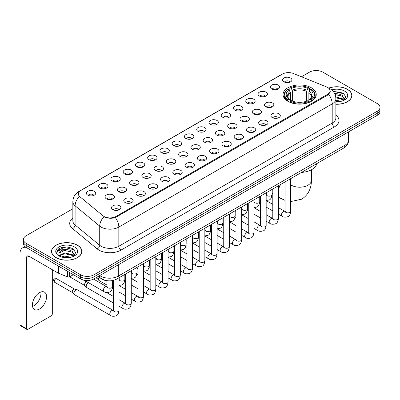 <?xml version="1.0" encoding="UTF-8"?>
<svg xmlns="http://www.w3.org/2000/svg" width="400" height="400" viewBox="0 0 400 400"><rect width="100%" height="100%" fill="white"/><g stroke="black" fill="none" stroke-linecap="round" stroke-linejoin="round"><path stroke-width="0.6" d="M311.375 87.775A16.59 9.58 0 0 0 293.295 85.695A16.59 9.58 0 0 0 283.055 94.545A16.59 9.58 0 0 0 287.915 101.32A16.59 9.58 0 0 0 305.995 103.395A16.59 9.58 0 0 0 316.235 94.545A16.59 9.58 0 0 0 311.375 87.775M271.67 88.925A4.695 2.71 180 0 1 270.735 88.155A4.695 2.71 180 0 1 272.29 84.785A4.695 2.71 180 0 1 278.31 85.09A4.695 2.71 180 0 1 279.24 88.155A4.695 2.71 180 0 1 271.67 88.925M277.735 89.205A2.815 1.625 0 0 0 276.98 88.41A2.815 1.625 0 0 0 274.205 88A2.815 1.625 0 0 0 272.24 89.205M259.405 96.005A4.695 2.71 180 0 1 258.475 95.235A4.695 2.71 180 0 1 260.03 91.865A4.695 2.71 180 0 1 266.045 92.17A4.695 2.71 180 0 1 266.98 95.235A4.695 2.71 180 0 1 259.405 96.005M265.475 96.285A2.815 1.625 0 0 0 264.72 95.49A2.815 1.625 0 0 0 261.945 95.08A2.815 1.625 0 0 0 259.98 96.285M247.145 103.085A4.695 2.71 180 0 1 246.21 102.315A4.695 2.71 180 0 1 247.765 98.945A4.695 2.71 180 0 1 253.785 99.25A4.695 2.71 180 0 1 254.715 102.315A4.695 2.71 180 0 1 247.145 103.085M253.21 103.365A2.815 1.625 0 0 0 252.455 102.57A2.815 1.625 0 0 0 249.68 102.16A2.815 1.625 0 0 0 247.715 103.365M234.88 110.165A4.695 2.71 180 0 1 233.95 109.395A4.695 2.71 180 0 1 235.505 106.025A4.695 2.71 180 0 1 241.52 106.33A4.695 2.71 180 0 1 242.455 109.395A4.695 2.71 180 0 1 234.88 110.165M240.95 110.445A2.815 1.625 0 0 0 240.195 109.65A2.815 1.625 0 0 0 237.42 109.24A2.815 1.625 0 0 0 235.455 110.445M222.62 117.24A4.695 2.71 180 0 1 221.685 116.475A4.695 2.71 180 0 1 223.24 113.105A4.695 2.71 180 0 1 229.26 113.41A4.695 2.71 180 0 1 230.19 116.475A4.695 2.71 180 0 1 222.62 117.24M228.685 117.525A2.815 1.625 0 0 0 227.93 116.73A2.815 1.625 0 0 0 225.155 116.32A2.815 1.625 0 0 0 223.19 117.525M210.355 124.32A4.695 2.71 180 0 1 209.425 123.555A4.695 2.71 180 0 1 210.98 120.185A4.695 2.71 180 0 1 216.995 120.49A4.695 2.71 180 0 1 217.93 123.555A4.695 2.71 180 0 1 210.355 124.32M216.425 124.605A2.815 1.625 0 0 0 215.67 123.81A2.815 1.625 0 0 0 212.895 123.4A2.815 1.625 0 0 0 210.93 124.605M198.095 131.4A4.695 2.71 180 0 1 197.16 130.635A4.695 2.71 180 0 1 198.715 127.265A4.695 2.71 180 0 1 204.735 127.57A4.695 2.71 180 0 1 205.665 130.635A4.695 2.71 180 0 1 198.095 131.4M204.16 131.685A2.815 1.625 0 0 0 203.405 130.89A2.815 1.625 0 0 0 200.63 130.48A2.815 1.625 0 0 0 198.665 131.685M185.83 138.48A4.695 2.71 180 0 1 184.9 137.715A4.695 2.71 180 0 1 186.455 134.345A4.695 2.71 180 0 1 192.47 134.645A4.695 2.71 180 0 1 193.405 137.715A4.695 2.71 180 0 1 185.83 138.48M191.9 138.76A2.815 1.625 0 0 0 191.145 137.97A2.815 1.625 0 0 0 188.37 137.56A2.815 1.625 0 0 0 186.405 138.76M173.57 145.56A4.695 2.71 180 0 1 172.635 144.795A4.695 2.71 180 0 1 174.19 141.425A4.695 2.71 180 0 1 180.21 141.725A4.695 2.71 180 0 1 181.14 144.795A4.695 2.71 180 0 1 173.57 145.56M179.635 145.84A2.815 1.625 0 0 0 178.88 145.05A2.815 1.625 0 0 0 176.105 144.635A2.815 1.625 0 0 0 174.14 145.84M161.305 152.64A4.695 2.71 180 0 1 160.375 151.875A4.695 2.71 180 0 1 161.93 148.505A4.695 2.71 180 0 1 167.945 148.805A4.695 2.71 180 0 1 168.88 151.875A4.695 2.71 180 0 1 161.305 152.64M167.375 152.92A2.815 1.625 0 0 0 166.62 152.13A2.815 1.625 0 0 0 163.845 151.715A2.815 1.625 0 0 0 161.88 152.92M149.045 159.72A4.695 2.71 180 0 1 148.11 158.955A4.695 2.71 180 0 1 149.665 155.585A4.695 2.71 180 0 1 155.685 155.885A4.695 2.71 180 0 1 156.615 158.955A4.695 2.71 180 0 1 149.045 159.72M155.11 160A2.815 1.625 0 0 0 154.355 159.21A2.815 1.625 0 0 0 151.58 158.795A2.815 1.625 0 0 0 149.615 160M136.78 166.8A4.695 2.71 180 0 1 135.85 166.035A4.695 2.71 180 0 1 137.405 162.665A4.695 2.71 180 0 1 143.42 162.965A4.695 2.71 180 0 1 144.355 166.035A4.695 2.71 180 0 1 136.78 166.8M142.85 167.08A2.815 1.625 0 0 0 142.095 166.29A2.815 1.625 0 0 0 139.32 165.875A2.815 1.625 0 0 0 137.355 167.08M124.52 173.88A4.695 2.71 180 0 1 123.585 173.115A4.695 2.71 180 0 1 125.14 169.745A4.695 2.71 180 0 1 131.16 170.045A4.695 2.71 180 0 1 132.09 173.115A4.695 2.71 180 0 1 124.52 173.88M130.585 174.16A2.815 1.625 0 0 0 129.83 173.37A2.815 1.625 0 0 0 127.055 172.955A2.815 1.625 0 0 0 125.09 174.16M112.255 180.96A4.695 2.71 180 0 1 111.325 180.19A4.695 2.71 180 0 1 112.88 176.825A4.695 2.71 180 0 1 118.895 177.125A4.695 2.71 180 0 1 119.83 180.19A4.695 2.71 180 0 1 112.255 180.96M118.325 181.24A2.815 1.625 0 0 0 117.57 180.45A2.815 1.625 0 0 0 114.795 180.035A2.815 1.625 0 0 0 112.83 181.24M99.995 188.04A4.695 2.71 180 0 1 99.06 187.27A4.695 2.71 180 0 1 100.615 183.905A4.695 2.71 180 0 1 106.635 184.205A4.695 2.71 180 0 1 107.565 187.27A4.695 2.71 180 0 1 99.995 188.04M106.06 188.32A2.815 1.625 0 0 0 105.305 187.53A2.815 1.625 0 0 0 102.53 187.115A2.815 1.625 0 0 0 100.565 188.32M87.73 195.12A4.695 2.71 180 0 1 86.8 194.35A4.695 2.71 180 0 1 88.355 190.98A4.695 2.71 180 0 1 94.37 191.285A4.695 2.71 180 0 1 95.305 194.35A4.695 2.71 180 0 1 87.73 195.12M93.8 195.4A2.815 1.625 0 0 0 93.045 194.605A2.815 1.625 0 0 0 90.27 194.195A2.815 1.625 0 0 0 88.305 195.4M283.93 81.845A4.695 2.71 180 0 1 283 81.075A4.695 2.71 180 0 1 284.555 77.71A4.695 2.71 180 0 1 290.57 78.01A4.695 2.71 180 0 1 291.505 81.075A4.695 2.71 180 0 1 283.93 81.845M290 82.125A2.815 1.625 0 0 0 289.245 81.335A2.815 1.625 0 0 0 286.47 80.92A2.815 1.625 0 0 0 284.505 82.125M265.845 106.8A4.695 2.71 180 0 1 264.915 106.035A4.695 2.71 180 0 1 266.47 102.665A4.695 2.71 180 0 1 272.485 102.97A4.695 2.71 180 0 1 273.42 106.035A4.695 2.71 180 0 1 265.845 106.8M271.915 107.085A2.815 1.625 0 0 0 271.16 106.29A2.815 1.625 0 0 0 268.385 105.88A2.815 1.625 0 0 0 266.42 107.085M253.585 113.88A4.695 2.71 180 0 1 252.655 113.115A4.695 2.71 180 0 1 254.21 109.745A4.695 2.71 180 0 1 260.225 110.05A4.695 2.71 180 0 1 261.155 113.115A4.695 2.71 180 0 1 253.585 113.88M259.655 114.16A2.815 1.625 0 0 0 258.895 113.37A2.815 1.625 0 0 0 256.12 112.96A2.815 1.625 0 0 0 254.155 114.16M241.32 120.96A4.695 2.71 180 0 1 240.39 120.195A4.695 2.71 180 0 1 241.945 116.825A4.695 2.71 180 0 1 247.96 117.125A4.695 2.71 180 0 1 248.895 120.195A4.695 2.71 180 0 1 241.32 120.96M247.39 121.24A2.815 1.625 0 0 0 246.635 120.45A2.815 1.625 0 0 0 243.86 120.04A2.815 1.625 0 0 0 241.895 121.24M229.06 128.04A4.695 2.71 180 0 1 228.13 127.275A4.695 2.71 180 0 1 229.685 123.905A4.695 2.71 180 0 1 235.7 124.205A4.695 2.71 180 0 1 236.63 127.275A4.695 2.71 180 0 1 229.06 128.04M235.13 128.32A2.815 1.625 0 0 0 234.37 127.53A2.815 1.625 0 0 0 231.595 127.115A2.815 1.625 0 0 0 229.63 128.32M216.795 135.12A4.695 2.71 180 0 1 215.865 134.355A4.695 2.71 180 0 1 217.42 130.985A4.695 2.71 180 0 1 223.435 131.285A4.695 2.71 180 0 1 224.37 134.355A4.695 2.71 180 0 1 216.795 135.12M222.865 135.4A2.815 1.625 0 0 0 222.11 134.61A2.815 1.625 0 0 0 219.335 134.195A2.815 1.625 0 0 0 217.37 135.4M204.535 142.2A4.695 2.71 180 0 1 203.605 141.435A4.695 2.71 180 0 1 205.16 138.065A4.695 2.71 180 0 1 211.175 138.365A4.695 2.71 180 0 1 212.105 141.435A4.695 2.71 180 0 1 204.535 142.2M210.605 142.48A2.815 1.625 0 0 0 209.845 141.69A2.815 1.625 0 0 0 207.07 141.275A2.815 1.625 0 0 0 205.105 142.48M192.27 149.28A4.695 2.71 180 0 1 191.34 148.515A4.695 2.71 180 0 1 192.895 145.145A4.695 2.71 180 0 1 198.91 145.445A4.695 2.71 180 0 1 199.845 148.515A4.695 2.71 180 0 1 192.27 149.28M198.34 149.56A2.815 1.625 0 0 0 197.585 148.77A2.815 1.625 0 0 0 194.81 148.355A2.815 1.625 0 0 0 192.845 149.56M180.01 156.36A4.695 2.71 180 0 1 179.08 155.595A4.695 2.71 180 0 1 180.635 152.225A4.695 2.71 180 0 1 186.65 152.525A4.695 2.71 180 0 1 187.58 155.595A4.695 2.71 180 0 1 180.01 156.36M186.08 156.64A2.815 1.625 0 0 0 185.32 155.85A2.815 1.625 0 0 0 182.545 155.435A2.815 1.625 0 0 0 180.58 156.64M167.745 163.44A4.695 2.71 180 0 1 166.815 162.67A4.695 2.71 180 0 1 168.37 159.305A4.695 2.71 180 0 1 174.39 159.605A4.695 2.71 180 0 1 175.32 162.67A4.695 2.71 180 0 1 167.745 163.44M173.815 163.72A2.815 1.625 0 0 0 173.06 162.93A2.815 1.625 0 0 0 170.285 162.515A2.815 1.625 0 0 0 168.32 163.72M155.485 170.52A4.695 2.71 180 0 1 154.555 169.75A4.695 2.71 180 0 1 156.11 166.385A4.695 2.71 180 0 1 162.125 166.685A4.695 2.71 180 0 1 163.055 169.75A4.695 2.71 180 0 1 155.485 170.52M161.555 170.8A2.815 1.625 0 0 0 160.795 170.005A2.815 1.625 0 0 0 158.02 169.595A2.815 1.625 0 0 0 156.055 170.8M143.22 177.6A4.695 2.71 180 0 1 142.29 176.83A4.695 2.71 180 0 1 143.845 173.46A4.695 2.71 180 0 1 149.865 173.765A4.695 2.71 180 0 1 150.795 176.83A4.695 2.71 180 0 1 143.22 177.6M149.29 177.88A2.815 1.625 0 0 0 148.535 177.085A2.815 1.625 0 0 0 145.76 176.675A2.815 1.625 0 0 0 143.795 177.88M130.96 184.68A4.695 2.71 180 0 1 130.03 183.91A4.695 2.71 180 0 1 131.585 180.54A4.695 2.71 180 0 1 137.6 180.845A4.695 2.71 180 0 1 138.53 183.91A4.695 2.71 180 0 1 130.96 184.68M137.03 184.96A2.815 1.625 0 0 0 136.27 184.165A2.815 1.625 0 0 0 133.495 183.755A2.815 1.625 0 0 0 131.53 184.96M118.695 191.76A4.695 2.71 180 0 1 117.765 190.99A4.695 2.71 180 0 1 119.32 187.62A4.695 2.71 180 0 1 125.34 187.925A4.695 2.71 180 0 1 126.27 190.99A4.695 2.71 180 0 1 118.695 191.76M124.765 192.04A2.815 1.625 0 0 0 124.01 191.245A2.815 1.625 0 0 0 121.235 190.835A2.815 1.625 0 0 0 119.27 192.04M106.435 198.835A4.695 2.71 180 0 1 105.505 198.07A4.695 2.71 180 0 1 107.06 194.7A4.695 2.71 180 0 1 113.075 195.005A4.695 2.71 180 0 1 114.005 198.07A4.695 2.71 180 0 1 106.435 198.835M112.505 199.12A2.815 1.625 0 0 0 111.745 198.325A2.815 1.625 0 0 0 108.97 197.915A2.815 1.625 0 0 0 107.005 199.12M272.29 117.6A4.695 2.71 180 0 1 271.355 116.835A4.695 2.71 180 0 1 272.91 113.465A4.695 2.71 180 0 1 278.93 113.765A4.695 2.71 180 0 1 279.86 116.835A4.695 2.71 180 0 1 272.29 117.6M278.355 117.88A2.815 1.625 0 0 0 277.6 117.09A2.815 1.625 0 0 0 274.825 116.675A2.815 1.625 0 0 0 272.86 117.88M260.025 124.68A4.695 2.71 180 0 1 259.095 123.915A4.695 2.71 180 0 1 260.65 120.545A4.695 2.71 180 0 1 266.665 120.845A4.695 2.71 180 0 1 267.6 123.915A4.695 2.71 180 0 1 260.025 124.68M266.095 124.96A2.815 1.625 0 0 0 265.34 124.17A2.815 1.625 0 0 0 262.56 123.755A2.815 1.625 0 0 0 260.6 124.96M247.765 131.76A4.695 2.71 180 0 1 246.83 130.995A4.695 2.71 180 0 1 248.385 127.625A4.695 2.71 180 0 1 254.405 127.925A4.695 2.71 180 0 1 255.335 130.995A4.695 2.71 180 0 1 247.765 131.76M253.83 132.04A2.815 1.625 0 0 0 253.075 131.25A2.815 1.625 0 0 0 250.3 130.835A2.815 1.625 0 0 0 248.335 132.04M235.5 138.84A4.695 2.71 180 0 1 234.57 138.07A4.695 2.71 180 0 1 236.125 134.705A4.695 2.71 180 0 1 242.14 135.005A4.695 2.71 180 0 1 243.075 138.07A4.695 2.71 180 0 1 235.5 138.84M241.57 139.12A2.815 1.625 0 0 0 240.815 138.33A2.815 1.625 0 0 0 238.035 137.915A2.815 1.625 0 0 0 236.075 139.12M223.24 145.92A4.695 2.71 180 0 1 222.305 145.15A4.695 2.71 180 0 1 223.86 141.785A4.695 2.71 180 0 1 229.88 142.085A4.695 2.71 180 0 1 230.81 145.15A4.695 2.71 180 0 1 223.24 145.92M229.305 146.2A2.815 1.625 0 0 0 228.55 145.41A2.815 1.625 0 0 0 225.775 144.995A2.815 1.625 0 0 0 223.81 146.2M210.975 153A4.695 2.71 180 0 1 210.045 152.23A4.695 2.71 180 0 1 211.6 148.86A4.695 2.71 180 0 1 217.615 149.165A4.695 2.71 180 0 1 218.55 152.23A4.695 2.71 180 0 1 210.975 153M217.045 153.28A2.815 1.625 0 0 0 216.29 152.485A2.815 1.625 0 0 0 213.515 152.075A2.815 1.625 0 0 0 211.55 153.28M198.715 160.08A4.695 2.71 180 0 1 197.78 159.31A4.695 2.71 180 0 1 199.335 155.94A4.695 2.71 180 0 1 205.355 156.245A4.695 2.71 180 0 1 206.285 159.31A4.695 2.71 180 0 1 198.715 160.08M204.78 160.36A2.815 1.625 0 0 0 204.025 159.565A2.815 1.625 0 0 0 201.25 159.155A2.815 1.625 0 0 0 199.285 160.36M186.45 167.16A4.695 2.71 180 0 1 185.52 166.39A4.695 2.71 180 0 1 187.075 163.02A4.695 2.71 180 0 1 193.09 163.325A4.695 2.71 180 0 1 194.025 166.39A4.695 2.71 180 0 1 186.45 167.16M192.52 167.44A2.815 1.625 0 0 0 191.765 166.645A2.815 1.625 0 0 0 188.99 166.235A2.815 1.625 0 0 0 187.025 167.44M174.19 174.235A4.695 2.71 180 0 1 173.255 173.47A4.695 2.71 180 0 1 174.81 170.1A4.695 2.71 180 0 1 180.83 170.405A4.695 2.71 180 0 1 181.76 173.47A4.695 2.71 180 0 1 174.19 174.235M180.255 174.52A2.815 1.625 0 0 0 179.5 173.725A2.815 1.625 0 0 0 176.725 173.315A2.815 1.625 0 0 0 174.76 174.52M161.925 181.315A4.695 2.71 180 0 1 160.995 180.55A4.695 2.71 180 0 1 162.55 177.18A4.695 2.71 180 0 1 168.565 177.485A4.695 2.71 180 0 1 169.5 180.55A4.695 2.71 180 0 1 161.925 181.315M167.995 181.6A2.815 1.625 0 0 0 167.24 180.805A2.815 1.625 0 0 0 164.465 180.395A2.815 1.625 0 0 0 162.5 181.6M149.665 188.395A4.695 2.71 180 0 1 148.73 187.63A4.695 2.71 180 0 1 150.285 184.26A4.695 2.71 180 0 1 156.305 184.565A4.695 2.71 180 0 1 157.235 187.63A4.695 2.71 180 0 1 149.665 188.395M155.73 188.68A2.815 1.625 0 0 0 154.975 187.885A2.815 1.625 0 0 0 152.2 187.475A2.815 1.625 0 0 0 150.235 188.68M137.4 195.475A4.695 2.71 180 0 1 136.47 194.71A4.695 2.71 180 0 1 138.025 191.34A4.695 2.71 180 0 1 144.04 191.645A4.695 2.71 180 0 1 144.975 194.71A4.695 2.71 180 0 1 137.4 195.475M143.47 195.76A2.815 1.625 0 0 0 142.715 194.965A2.815 1.625 0 0 0 139.94 194.555A2.815 1.625 0 0 0 137.975 195.76M125.14 202.555A4.695 2.71 180 0 1 124.205 201.79A4.695 2.71 180 0 1 125.76 198.42A4.695 2.71 180 0 1 131.78 198.72A4.695 2.71 180 0 1 132.71 201.79A4.695 2.71 180 0 1 125.14 202.555M131.205 202.835A2.815 1.625 0 0 0 130.45 202.045A2.815 1.625 0 0 0 127.675 201.635A2.815 1.625 0 0 0 125.71 202.835M112.875 209.635A4.695 2.71 180 0 1 111.945 208.87A4.695 2.71 180 0 1 113.5 205.5A4.695 2.71 180 0 1 119.515 205.8A4.695 2.71 180 0 1 120.45 208.87A4.695 2.71 180 0 1 112.875 209.635M118.945 209.915A2.815 1.625 0 0 0 118.19 209.125A2.815 1.625 0 0 0 115.415 208.71A2.815 1.625 0 0 0 113.45 209.915M326.43 86.855A8.45 4.88 180 0 1 327.56 87.405A8.45 4.88 180 0 1 330.035 90.855A8.45 4.88 180 0 1 327.56 94.305L115.955 216.475A8.45 4.88 180 0 1 103.055 215.82L79.9 196.73A8.45 4.88 180 0 1 78.37 193.93A8.45 4.88 180 0 1 80.845 190.48L282.54 74.035A8.45 4.88 180 0 1 293.36 73.49L326.43 86.855M107.995 280.79A9.39 5.42 180 0 1 100.96 278.495L98.355 276.345M335.875 104.27A15.18 8.765 0 0 0 351.925 95.52A15.18 8.765 0 0 0 347.48 89.32A15.18 8.765 0 0 0 328.775 88.055M77.44 245.225A15.18 8.765 0 0 0 60.895 243.325A15.18 8.765 0 0 0 51.52 251.425A15.18 8.765 0 0 0 55.97 257.62A15.18 8.765 0 0 0 72.515 259.52A15.18 8.765 0 0 0 81.885 251.425A15.18 8.765 0 0 0 77.44 245.225M330.365 91.21L328.71 94.39L327.89 94.99L115.335 217.58C111.8 218.595 108.325 218.47 104.91 217.205L104 216.76A10.955 7.33 129.5 0 0 99.72 226.115L75.105 205.82A12.52 7.23 180 0 1 72.845 201.675L72.845 220.845A12.52 7.23 0 0 0 75.105 224.99L99.72 245.285A12.52 7.23 0 0 0 101.125 246.25A12.52 7.23 0 0 0 118.83 246.25L332.205 123.055A12.52 7.23 0 0 0 335.875 117.945L335.875 98.775A12.52 7.23 180 0 1 332.205 103.89A10.955 6.325 -120 0 0 328.71 94.39M72.845 208.775L26.2 235.705A9.39 5.42 0 0 0 23.445 239.54L23.445 243.63A9.39 5.42 0 0 0 26.2 247.465L80.65 278.9L80.65 276.855A9.39 5.42 0 0 0 93.93 276.855L377.25 113.28A9.39 5.42 0 0 0 380 109.445A9.39 5.42 0 0 1 377.25 113.28L93.93 276.855A9.39 5.42 0 0 1 80.65 276.855L26.2 245.42L80.65 276.855L80.65 274.81A9.39 5.42 0 0 0 93.93 274.81L377.25 111.235A9.39 5.42 0 0 0 380 107.405A9.39 5.42 0 0 0 377.25 103.57L322.8 72.13A9.39 5.42 0 0 0 309.52 72.13L301.485 76.77M23.445 241.585A9.39 5.42 0 0 0 26.2 245.42A9.39 5.42 0 0 1 23.445 241.585M335.875 115.08A15.65 9.035 180 0 1 334.42 126.89L121.045 250.08A15.65 9.035 180 0 1 98.91 250.08A15.65 9.035 180 0 1 97.155 248.875L72.545 228.58A3.13 2.095 -50.5 0 0 75.105 224.99L75.105 205.82A10.955 7.33 129.5 0 1 79.355 196.495L78.155 193.93L79.7 191.295M23.445 239.54A9.39 5.42 0 0 0 26.2 243.375L80.65 274.81M80.65 278.9A9.39 5.42 0 0 0 93.93 278.9L377.25 115.325A9.39 5.42 0 0 0 380 111.49L380 107.405M335.875 104.18A15.025 8.675 0 0 0 351.77 95.52A15.025 8.675 0 0 0 347.37 89.385A15.025 8.675 0 0 0 328.905 88.115M335.875 100.175L341.15 101.31M335.875 100.99L339.8 101.59M335.725 96.93L342.275 98.695L343.89 100.23M335.825 97.74L342.275 99.505L343.47 100.51M334.28 93.785C337.285 93.47 339.95 94.025 342.275 95.45L344.57 99.055L344.515 99.65M335.055 94.52L342.275 96.26L344.545 99.46M335.875 101.825A10.955 6.325 0 0 0 344.49 99.99A10.955 6.325 0 0 0 344.49 91.045A10.955 6.325 0 0 0 331.715 89.9M343.6 100.455L345.705 96.75L343.3 93.105L333.115 91.295M333.385 91.625L334.16 91.525L344.27 93.88M335.125 94.695L340.355 95.295M335.84 97.925L340.355 98.54M335.875 101.17L339.685 101.61M56.08 257.56A15.025 8.675 0 0 0 72.455 259.44A15.025 8.675 0 0 0 81.73 251.425A15.025 8.675 0 0 0 77.33 245.29A15.025 8.675 0 0 0 60.955 243.41A15.025 8.675 0 0 0 51.68 251.425A15.025 8.675 0 0 0 56.08 257.56M61.36 256.945L64.68 256.135L71.11 257.215M62.66 257.305L64.68 256.945L69.76 257.5M59.25 255.36L64.68 252.89L72.235 254.6L73.85 256.135M59.52 255.8L64.68 253.7L72.235 255.41L73.43 256.42M73.56 256.36L75.665 252.655L73.26 249.01C68.115 246.35 63.2 246.32 58.53 248.92L56.725 252.225L56.895 253.285C57 250.905 59.445 249.705 64.24 249.69A7.825 4.52 0 0 0 58.88 253.98A7.825 4.52 0 0 0 59.26 255.37L60.19 256.51M64.24 249.69C67.245 249.375 69.91 249.93 72.235 251.355L74.53 254.96L74.475 255.555M58.88 254.07L59.145 253.11L64.68 250.455L72.235 252.165L74.505 255.365M74.45 246.95A10.955 6.325 0 0 0 58.955 246.95A10.955 6.325 0 0 0 58.955 255.895A10.955 6.325 0 0 0 74.45 255.895A10.955 6.325 0 0 0 74.45 246.95M56.725 252.3L57.065 250.96L64.12 247.43L74.23 249.785M61.7 251.125L64.12 250.675L70.315 251.2M61.7 254.37L64.12 253.92L70.315 254.445M62.87 257.35L69.645 257.515M287.615 101.145L288.06 99.955A14.9 8.605 0 0 1 288.06 89.135L289.085 89.73A13.46 7.77 0 0 0 289.085 99.365L290.1 99.94L290.425 101.15M290.425 100.655L290.425 92.565L289.085 89.73M289.83 91.01L289.83 88.11L290.275 87.86A14.9 8.605 0 0 1 309.015 87.86L307.995 88.45A13.46 7.77 0 0 0 291.3 88.45L292.64 91.285L292.64 101.18M306.655 101.18L306.655 91.285L307.995 88.45M301.515 172.415A17.215 9.94 0 0 0 316.76 163.61M289.83 102.005A15.525 8.965 0 0 0 309.46 102.005L309.015 101.235A14.9 8.605 0 0 1 290.275 101.235L289.83 102.27M309.46 102.27L309.46 102.005M288.06 89.135L287.615 89.39A15.525 8.965 0 0 0 284.12 95.06A15.525 8.965 0 0 0 287.615 100.725M309.015 87.86L309.46 88.11L309.46 91.01M290.275 101.235L291.3 100.645A13.46 7.77 0 0 0 307.995 100.645L309.015 101.235M289.085 99.365L288.06 99.955M291.3 88.45L290.275 87.86M290.1 91.47A12.04 6.95 0 0 0 290.1 99.94L290.155 99.98C288.445 98.325 287.745 97.2 288.065 96.61A11.58 6.685 0 0 1 290.425 92.565M311.675 100.725A15.525 8.965 0 0 0 315.17 95.06A15.525 8.965 0 0 0 311.675 89.39L311.23 89.135A14.9 8.605 0 0 1 311.23 99.955L311.675 101.145M311.23 99.955L310.205 99.365A13.46 7.77 0 0 0 310.205 89.73L311.23 89.135M310.205 89.73L308.87 92.565L308.87 100.655L309.195 99.94L310.205 99.365M308.87 92.565A11.58 6.685 0 0 1 311.23 96.61C311.545 97.205 310.845 98.325 309.14 99.98L309.195 99.94A12.04 6.95 0 0 0 309.195 91.47M308.87 101.15L308.87 100.655M106.94 285.065L99.05 280.51A2.815 1.625 -60 0 1 98.825 280.325A2.815 1.625 -60 0 1 98.465 279.22A2.815 1.625 -60 0 1 99.19 277.03M97.23 278.555A2.035 1.175 -60 0 1 97.065 278.42A2.035 1.175 -60 0 1 96.805 277.625A2.035 1.175 -60 0 1 96.845 277.215M113.38 302.94L86.79 287.59A2.815 1.625 -60 0 1 86.56 287.405A2.815 1.625 -60 0 1 86.205 286.3A2.815 1.625 -60 0 1 88.195 282.85A2.815 1.625 -60 0 1 88.53 282.69M84.965 285.635A2.035 1.175 -60 0 1 84.8 285.5A2.035 1.175 -60 0 1 84.545 284.7A2.035 1.175 -60 0 1 85.985 282.21A2.035 1.175 -60 0 1 86.805 282.035L87.765 282.25M119.015 277.78L119.015 310.365C118.625 313.635 117.615 315.46 115.975 315.845C113.645 316.565 111.775 316.405 110.36 315.36L74.525 294.67A2.815 1.625 -60 0 1 74.3 294.485A2.815 1.625 -60 0 1 73.94 293.38A2.815 1.625 -60 0 1 75.935 289.93A2.815 1.625 -60 0 1 77.07 289.685A2.815 1.625 -60 0 1 77.34 289.79L113.75 310.705M72.705 292.715A2.035 1.175 -60 0 1 72.54 292.58A2.035 1.175 -60 0 1 72.28 291.78A2.035 1.175 -60 0 1 73.72 289.29A2.035 1.175 -60 0 1 74.54 289.115L77.07 289.685M40.815 292.025A10.015 5.785 -60 0 1 33.86 305.765A10.015 5.785 -60 0 1 32.525 306.39M39.48 309.01A10.015 5.785 120 0 0 46.02 300.18A10.015 5.785 120 0 0 44.485 292.155A10.015 5.785 120 0 0 39.48 292.65A10.015 5.785 120 0 0 32.935 301.48A10.015 5.785 120 0 0 34.47 309.505A10.015 5.785 120 0 0 39.48 309.01M69.635 272.54L69.635 276.825L73.345 274.68M26.09 247.4A12.52 7.23 -120 0 0 22.595 247.865A12.52 7.23 -120 0 0 20 253.595L20 324.905L26.64 328.74L26.64 257.43A3.13 1.805 60 0 1 27.29 256A3.13 1.805 60 0 1 28.855 256.155L58.195 273.095L58.195 265.935M26.64 328.74A1.565 0.905 120 0 0 26.965 329.455L20.325 325.62A1.565 0.905 -60 0 1 20 324.905M26.965 329.455A1.565 0.905 120 0 0 27.745 329.38L51.21 315.83A1.565 0.905 120 0 0 52.315 313.915L52.315 269.7M69.635 276.825A1.565 0.905 180 0 1 67.63 276.925L58.405 273.195A1.565 0.905 180 0 1 58.195 273.095M115.955 216.475L115.955 217.335M327.56 94.305L327.56 95.18M121.045 250.08A3.13 1.805 60 0 1 118.83 246.25L118.83 227.08A12.52 7.23 180 0 1 101.125 227.08A12.52 7.23 180 0 1 99.72 226.115L99.72 245.285A3.13 2.095 -50.5 0 1 97.155 248.875M335.875 98.775C335.66 94.275 333.68 90.9 329.935 88.65L328.355 87.88A10.955 5.13 112 0 0 328.21 87.825M115.335 217.58A10.955 6.325 60 0 1 118.83 227.08L332.205 103.89L332.205 123.055A3.13 1.805 60 0 0 334.42 126.89M79.915 191.12A10.955 6.325 -120 0 0 78.78 191.545C75.035 193.795 73.055 197.17 72.845 201.675M78.78 191.545L281.615 74.44A10.955 6.325 60 0 1 282.445 74.085M72.545 228.58A15.65 9.035 180 0 1 72.845 217.975M93.93 274.81L93.93 278.9M377.25 111.235L377.25 115.325M26.2 243.375L26.2 247.465M99.73 275.55A12.52 7.23 0 0 0 100.57 276.09A12.52 7.23 0 0 0 118.275 276.09L344.935 145.23A12.52 7.23 0 0 0 348.6 140.12C348.69 143.225 347.04 145.885 343.635 148.095L116.98 278.955A6.26 3.615 60 0 0 118.275 276.09L118.275 264.84M344.935 133.985L344.935 145.23A6.26 3.615 60 0 1 343.635 148.095M99.22 275.845A6.26 4.185 129.5 0 0 100.31 277.88L98.41 276.31M311.385 169.805L311.385 180.425A11.74 6.775 180 0 1 307.945 185.215A11.74 6.775 180 0 1 291.345 185.215A11.74 6.775 180 0 1 290.69 184.805M285.055 200.365L280.495 198.255A11.74 6.775 -60 0 1 278.425 195.47M278.425 189.88A11.74 6.775 -60 0 1 280.635 184.47M306.655 91.285A11.58 6.685 0 0 0 292.64 91.285M306.98 90.195A12.04 6.95 0 0 0 292.31 90.195M290.69 178.665L290.69 211.245A2.815 1.625 180 0 1 289.735 212.465A2.815 1.625 180 0 1 285.88 212.4A2.815 1.625 180 0 1 285.055 211.245L284.965 211.855L285.215 211.645M290.69 211.245C290.3 214.52 289.29 216.345 287.65 216.73C285.32 217.45 283.45 217.285 282.035 216.245A2.815 1.625 -60 0 1 281.605 213.985A2.815 1.625 -60 0 1 283.445 211.505A2.815 1.625 -60 0 1 283.57 211.435A2.815 1.625 -60 0 1 284.85 211.365L285.425 211.59M278.425 185.745L278.425 218.325A2.815 1.625 180 0 1 277.47 219.545A2.815 1.625 180 0 1 273.615 219.475A2.815 1.625 180 0 1 272.79 218.325L272.7 218.935L272.95 218.725M278.425 218.325C278.04 221.6 277.025 223.425 275.385 223.81C273.06 224.53 271.19 224.365 269.775 223.325A2.815 1.625 -60 0 1 269.34 221.065A2.815 1.625 -60 0 1 271.18 218.585A2.815 1.625 -60 0 1 271.305 218.515A2.815 1.625 -60 0 1 272.59 218.445L273.16 218.67M266.165 192.825L266.165 225.405A2.815 1.625 180 0 1 265.21 226.625A2.815 1.625 180 0 1 261.355 226.555A2.815 1.625 180 0 1 260.53 225.405L260.44 226.015L260.69 225.805M266.165 225.405C265.775 228.68 264.765 230.505 263.125 230.89C260.795 231.61 258.925 231.445 257.51 230.4A2.815 1.625 -60 0 1 257.08 228.145A2.815 1.625 -60 0 1 258.92 225.66A2.815 1.625 -60 0 1 259.045 225.595A2.815 1.625 -60 0 1 260.33 225.525L260.9 225.75M253.9 199.905L253.9 232.485A2.815 1.625 180 0 1 252.945 233.705A2.815 1.625 180 0 1 249.09 233.635A2.815 1.625 180 0 1 248.265 232.485L248.175 233.095L248.43 232.885M253.9 232.485C253.515 235.76 252.5 237.585 250.86 237.97C248.535 238.69 246.665 238.525 245.25 237.48A2.815 1.625 -60 0 1 244.815 235.225A2.815 1.625 -60 0 1 246.655 232.74A2.815 1.625 -60 0 1 246.78 232.675A2.815 1.625 -60 0 1 248.065 232.6L248.635 232.83M241.64 206.985L241.64 239.565A2.815 1.625 180 0 1 240.685 240.785A2.815 1.625 180 0 1 236.83 240.715A2.815 1.625 180 0 1 236.005 239.565L235.915 240.175L236.165 239.965M241.64 239.565C241.25 242.84 240.24 244.665 238.6 245.05C236.27 245.77 234.4 245.605 232.985 244.56A2.815 1.625 -60 0 1 232.555 242.305A2.815 1.625 -60 0 1 234.395 239.82A2.815 1.625 -60 0 1 234.52 239.755A2.815 1.625 -60 0 1 235.805 239.68L236.375 239.91M229.375 214.065L229.375 246.645A2.815 1.625 180 0 1 228.42 247.865A2.815 1.625 180 0 1 224.565 247.795A2.815 1.625 180 0 1 223.74 246.645L223.65 247.255L223.905 247.045M229.375 246.645C228.99 249.915 227.975 251.745 226.335 252.13C224.01 252.85 222.14 252.685 220.725 251.64A2.815 1.625 -60 0 1 220.29 249.385A2.815 1.625 -60 0 1 222.13 246.9A2.815 1.625 -60 0 1 222.255 246.835A2.815 1.625 -60 0 1 223.54 246.76L224.11 246.99M217.115 221.145L217.115 253.725A2.815 1.625 180 0 1 216.16 254.945A2.815 1.625 180 0 1 212.305 254.875A2.815 1.625 180 0 1 211.48 253.725L211.39 254.335L211.64 254.125M217.115 253.725C216.725 256.995 215.715 258.825 214.075 259.205C211.745 259.925 209.875 259.765 208.46 258.72A2.815 1.625 -60 0 1 208.03 256.465A2.815 1.625 -60 0 1 209.87 253.98A2.815 1.625 -60 0 1 209.995 253.915A2.815 1.625 -60 0 1 211.28 253.84L211.85 254.065M204.85 228.225L204.85 260.805A2.815 1.625 180 0 1 203.895 262.025A2.815 1.625 180 0 1 200.04 261.955A2.815 1.625 180 0 1 199.215 260.805L199.125 261.415L199.38 261.205M204.85 260.805C204.465 264.075 203.45 265.905 201.81 266.285C199.485 267.005 197.615 266.845 196.2 265.8A2.815 1.625 -60 0 1 195.765 263.545A2.815 1.625 -60 0 1 197.605 261.06A2.815 1.625 -60 0 1 197.73 260.995A2.815 1.625 -60 0 1 199.015 260.92L199.585 261.145M192.59 235.3L192.59 267.885A2.815 1.625 180 0 1 191.635 269.105A2.815 1.625 180 0 1 187.78 269.035A2.815 1.625 180 0 1 186.955 267.885L186.865 268.495L187.115 268.285M192.59 267.885C192.2 271.155 191.19 272.985 189.55 273.365C187.22 274.085 185.35 273.925 183.935 272.88A2.815 1.625 -60 0 1 183.505 270.625A2.815 1.625 -60 0 1 185.345 268.14A2.815 1.625 -60 0 1 185.47 268.075A2.815 1.625 -60 0 1 186.755 268L187.325 268.225M180.325 242.38L180.325 274.965A2.815 1.625 180 0 1 179.37 276.185A2.815 1.625 180 0 1 175.515 276.115A2.815 1.625 180 0 1 174.69 274.965L174.6 275.575L174.855 275.365M180.325 274.965C179.94 278.235 178.925 280.065 177.285 280.445C174.96 281.165 173.09 281.005 171.675 279.96A2.815 1.625 -60 0 1 171.24 277.705A2.815 1.625 -60 0 1 173.08 275.22A2.815 1.625 -60 0 1 173.205 275.15A2.815 1.625 -60 0 1 174.49 275.08L175.06 275.305M168.065 249.46L168.065 282.045A2.815 1.625 180 0 1 167.11 283.265A2.815 1.625 180 0 1 163.255 283.195A2.815 1.625 180 0 1 162.43 282.045L162.34 282.65L162.59 282.445M168.065 282.045C167.675 285.315 166.665 287.145 165.025 287.525C162.695 288.245 160.825 288.085 159.41 287.04A2.815 1.625 -60 0 1 158.98 284.78A2.815 1.625 -60 0 1 160.82 282.3A2.815 1.625 -60 0 1 160.945 282.23A2.815 1.625 -60 0 1 162.23 282.16L162.8 282.385M155.8 256.54L155.8 289.125A2.815 1.625 180 0 1 154.845 290.345A2.815 1.625 180 0 1 150.99 290.275A2.815 1.625 180 0 1 150.165 289.125L150.075 289.73L150.33 289.525M155.8 289.125C155.415 292.395 154.4 294.225 152.76 294.605C150.435 295.325 148.565 295.165 147.15 294.12A2.815 1.625 -60 0 1 146.715 291.86A2.815 1.625 -60 0 1 148.555 289.38A2.815 1.625 -60 0 1 148.68 289.31A2.815 1.625 -60 0 1 149.965 289.24L150.535 289.465M143.54 263.62L143.54 296.205A2.815 1.625 180 0 1 142.585 297.425A2.815 1.625 180 0 1 138.73 297.355A2.815 1.625 180 0 1 137.905 296.205L137.815 296.81L138.065 296.605M143.54 296.205C143.15 299.475 142.14 301.3 140.5 301.685C138.17 302.405 136.3 302.245 134.885 301.2A2.815 1.625 -60 0 1 134.455 298.94A2.815 1.625 -60 0 1 136.295 296.46A2.815 1.625 -60 0 1 136.42 296.39A2.815 1.625 -60 0 1 137.705 296.32L138.275 296.545M131.275 270.7L131.275 303.285A2.815 1.625 180 0 1 130.32 304.505A2.815 1.625 180 0 1 126.465 304.435A2.815 1.625 180 0 1 125.64 303.285L125.55 303.89L125.805 303.685M131.275 303.285C130.89 306.555 129.875 308.38 128.235 308.765C125.91 309.485 124.04 309.325 122.625 308.28A2.815 1.625 -60 0 1 122.19 306.02A2.815 1.625 -60 0 1 124.03 303.54A2.815 1.625 -60 0 1 124.155 303.47A2.815 1.625 -60 0 1 125.44 303.4L126.01 303.625M55.705 278.89A2.035 1.175 -60 0 1 56.72 278.785L54.685 278.785A2.035 1.175 60 0 1 55.705 278.89A2.035 1.175 -60 0 0 54.375 280.68A2.035 1.175 -60 0 0 54.685 282.31L72.61 292.66M119.015 310.365A2.815 1.625 180 0 1 118.06 311.585A2.815 1.625 180 0 1 114.205 311.515A2.815 1.625 180 0 1 113.38 310.365L113.29 310.97L113.54 310.765M110.36 315.36A2.815 1.625 -60 0 1 109.93 313.1A2.815 1.625 -60 0 1 111.77 310.62A2.815 1.625 -60 0 1 111.895 310.55A2.815 1.625 -60 0 1 113.18 310.48M271.985 189.465L271.985 194.545A2.815 1.625 180 0 1 271.03 195.765A2.815 1.625 180 0 1 267.175 195.695A2.815 1.625 180 0 1 266.35 194.545L266.35 192.715M259.72 196.545L259.72 201.625A2.815 1.625 180 0 1 258.77 202.845A2.815 1.625 180 0 1 254.915 202.775A2.815 1.625 180 0 1 254.085 201.625L254.085 199.795M247.46 203.625L247.46 208.705A2.815 1.625 180 0 1 246.505 209.925A2.815 1.625 180 0 1 242.65 209.855A2.815 1.625 180 0 1 241.825 208.705L241.825 206.875M235.195 210.7L235.195 215.785A2.815 1.625 180 0 1 234.245 217.005A2.815 1.625 180 0 1 230.39 216.935A2.815 1.625 180 0 1 229.56 215.785L229.56 213.955M222.935 217.78L222.935 222.865A2.815 1.625 180 0 1 221.98 224.085A2.815 1.625 180 0 1 218.125 224.015A2.815 1.625 180 0 1 217.3 222.865L217.3 221.035M210.67 224.86L210.67 229.945A2.815 1.625 180 0 1 209.72 231.165A2.815 1.625 180 0 1 205.865 231.095A2.815 1.625 180 0 1 205.04 229.945L205.04 228.115M198.41 231.94L198.41 237.025A2.815 1.625 180 0 1 197.455 238.245A2.815 1.625 180 0 1 193.6 238.175A2.815 1.625 180 0 1 192.775 237.025L192.775 235.195M186.145 239.02L186.145 244.1A2.815 1.625 180 0 1 185.195 245.325A2.815 1.625 180 0 1 181.34 245.255A2.815 1.625 180 0 1 180.515 244.1L180.515 242.275M173.885 246.1L173.885 251.18A2.815 1.625 180 0 1 172.93 252.4A2.815 1.625 180 0 1 169.075 252.33A2.815 1.625 180 0 1 168.25 251.18L168.25 249.355M161.62 253.18L161.62 258.26A2.815 1.625 180 0 1 160.67 259.48A2.815 1.625 180 0 1 156.815 259.41A2.815 1.625 180 0 1 155.99 258.26L155.99 256.435M149.36 260.26L149.36 265.34A2.815 1.625 180 0 1 148.405 266.56A2.815 1.625 180 0 1 144.55 266.49A2.815 1.625 180 0 1 143.725 265.34L143.725 263.515M137.095 267.34L137.095 272.42A2.815 1.625 180 0 1 136.145 273.64A2.815 1.625 180 0 1 132.29 273.57A2.815 1.625 180 0 1 131.465 272.42L131.465 270.595M124.835 274.42L124.835 279.5A2.815 1.625 180 0 1 123.88 280.72A2.815 1.625 180 0 1 120.025 280.65A2.815 1.625 180 0 1 119.2 279.5L119.2 277.67M112.57 280.555L112.57 286.58A2.815 1.625 180 0 1 111.62 287.8A2.815 1.625 180 0 1 107.765 287.73A2.815 1.625 180 0 1 106.94 286.58L106.94 280.715M84.185 280.185L103.92 291.575A2.815 1.625 -60 0 1 103.49 289.32A2.815 1.625 -60 0 1 105.33 286.835A2.815 1.625 -60 0 1 105.455 286.77A2.815 1.625 -60 0 1 106.735 286.695L93.57 279.095M26.64 257.43L28.855 256.155M58.405 266.055L58.405 273.195M67.63 276.925L67.63 271.385M78.37 193.93L78.37 195.02M330.035 90.855L330.035 92.65M281.615 74.44L283.625 73.505M116.98 278.955C111.94 281.485 106.905 281.485 101.865 278.955L100.31 277.88M348.6 140.12L348.6 131.865M351.77 96.775L351.77 95.52M81.73 252.68L81.73 251.425M51.68 252.68L51.68 251.425M311.385 180.425C311.545 186.32 309.355 194.46 301.625 199.19L290.69 201.575M280.495 198.255L278.425 197.06M272.79 193.81L271.985 193.345M284.12 97.92L284.12 95.06M315.17 97.92L315.17 95.06M282.035 216.245L278.425 214.16M272.79 210.905L266.165 207.08M260.53 203.825L259.555 203.265M285.055 181.92L285.055 211.245M284.85 211.365L278.425 207.655M272.79 204.4L266.165 200.575M269.775 223.325L266.165 221.24M260.53 217.985L253.9 214.16M248.265 210.905L247.29 210.345M272.79 189L272.79 218.325M272.59 218.445L266.165 214.735M260.53 211.48L253.9 207.655M257.51 230.4L253.9 228.32M248.265 225.065L241.64 221.24M236.005 217.985L235.03 217.425M260.53 196.075L260.53 225.405M260.33 225.525L253.9 221.81M248.265 218.56L241.64 214.735M245.25 237.48L241.64 235.4M236.005 232.145L229.375 228.32M223.74 225.065L222.765 224.505M248.265 203.155L248.265 232.485M248.065 232.6L241.64 228.89M236.005 225.64L229.375 221.81M232.985 244.56L229.375 242.48M223.74 239.225L217.115 235.4M211.48 232.145L210.505 231.58M236.005 210.235L236.005 239.565M235.805 239.68L229.375 235.97M223.74 232.72L217.115 228.89M220.725 251.64L217.115 249.555M211.48 246.305L204.85 242.48M199.215 239.225L198.24 238.66M223.74 217.315L223.74 246.645M223.54 246.76L217.115 243.05M211.48 239.8L204.85 235.97M208.46 258.72L204.85 256.635M199.215 253.385L192.59 249.555M186.955 246.305L185.98 245.74M211.48 224.395L211.48 253.725M211.28 253.84L204.85 250.13M199.215 246.88L192.59 243.05M196.2 265.8L192.59 263.715M186.955 260.465L180.325 256.635M174.69 253.385L173.715 252.82M199.215 231.475L199.215 260.805M199.015 260.92L192.59 257.21M186.955 253.96L180.325 250.13M183.935 272.88L180.325 270.795M174.69 267.545L168.065 263.715M162.43 260.465L161.455 259.9M186.955 238.555L186.955 267.885M186.755 268L180.325 264.29M174.69 261.035L168.065 257.21M171.675 279.96L168.065 277.875M162.43 274.625L155.8 270.795M150.165 267.545L149.19 266.98M174.69 245.635L174.69 274.965M174.49 275.08L168.065 271.37M162.43 268.115L155.8 264.29M159.41 287.04L155.8 284.955M150.165 281.705L143.54 277.875M137.905 274.625L136.93 274.06M162.43 252.715L162.43 282.045M162.23 282.16L155.8 278.45M150.165 275.195L143.54 271.37M147.15 294.12L143.54 292.035M137.905 288.78L131.275 284.955M125.64 281.705L124.665 281.14M150.165 259.795L150.165 289.125M149.965 289.24L143.54 285.53M137.905 282.275L131.275 278.45M134.885 301.2L131.275 299.115M125.64 295.86L119.015 292.035M113.38 288.78L112.405 288.22M95.88 277.775L97.135 278.5M137.905 266.875L137.905 296.205M137.705 296.32L131.275 292.61M125.64 289.355L119.015 285.53M97.065 278.42L98.825 280.325M122.625 308.28L119.015 306.195M69.67 276.805L84.875 285.58M125.64 273.955L125.64 303.285M125.44 303.4L119.015 299.69M113.38 296.435L106.58 292.51M84.8 285.5L86.56 287.405M83.3 279.975L86.91 282.055M113.38 280.38L113.38 310.365M72.54 292.58L74.3 294.485M56.72 278.785L74.645 289.135M54.685 282.31C53.255 280.54 53.255 279.365 54.685 278.785M266.72 194.885L266.15 194.66M266.165 200.495L268.945 200.025C270.585 199.645 271.6 197.815 271.985 194.545M260.53 197.92L259.72 197.455M266.51 194.945L266.26 195.155L266.35 194.545M254.46 201.965L253.885 201.74M253.9 207.575L256.68 207.105C258.325 206.725 259.335 204.895 259.72 201.625M248.265 205L247.46 204.535M254.25 202.025L253.995 202.235L254.085 201.625M242.195 209.045L241.625 208.82M241.64 214.655L244.42 214.185C246.06 213.805 247.075 211.975 247.46 208.705M236.005 212.08L235.195 211.615M241.985 209.105L241.735 209.315L241.825 208.705M229.935 216.125L229.36 215.9M229.375 221.735L232.16 221.265C233.8 220.885 234.81 219.055 235.195 215.785M223.74 219.16L222.935 218.695M229.725 216.185L229.47 216.39L229.56 215.785M217.67 223.205L217.1 222.98M217.115 228.81L219.895 228.345C221.535 227.96 222.55 226.135 222.935 222.865M211.48 226.24L210.67 225.775M217.46 223.265L217.21 223.47L217.3 222.865M205.41 230.285L204.835 230.06M204.85 235.89L207.635 235.425C209.275 235.04 210.285 233.215 210.67 229.945M199.215 233.32L198.41 232.855M205.2 230.345L204.945 230.55L205.04 229.945M193.145 237.365L192.575 237.14M192.59 242.97L195.37 242.505C197.01 242.12 198.025 240.295 198.41 237.025M186.955 240.4L186.145 239.935M192.935 237.425L192.685 237.63L192.775 237.025M180.885 244.445L180.31 244.22M180.325 250.05L183.11 249.585C184.75 249.2 185.76 247.375 186.145 244.1M174.69 247.48L173.885 247.015M180.675 244.505L180.42 244.71L180.515 244.1M168.62 251.525L168.05 251.3M168.065 257.13L170.845 256.665C172.485 256.28 173.5 254.455 173.885 251.18M162.43 254.56L161.62 254.095M168.41 251.58L168.16 251.79L168.25 251.18M156.36 258.605L155.785 258.38M155.8 264.21L158.585 263.745C160.225 263.36 161.235 261.535 161.62 258.26M150.165 261.64L149.36 261.175M156.15 258.66L155.895 258.87L155.99 258.26M144.095 265.685L143.525 265.46M143.54 271.29L146.32 270.825C147.96 270.44 148.975 268.615 149.36 265.34M137.905 268.72L137.095 268.255M143.885 265.74L143.635 265.95L143.725 265.34M131.835 272.765L131.26 272.535M131.275 278.37L134.06 277.905C135.7 277.52 136.71 275.695 137.095 272.42M125.64 275.8L124.835 275.335M131.625 272.82L131.37 273.03L131.465 272.42M119.57 279.845L119 279.615M119.015 285.45L121.795 284.985C123.435 284.6 124.45 282.77 124.835 279.5M113.38 282.88L112.57 282.415M119.36 279.9L119.11 280.11L119.2 279.5M107.31 286.925L106.735 286.695M103.92 291.575C105.305 292.615 107.18 292.78 109.535 292.06C111.175 291.68 112.185 289.85 112.57 286.58M107.1 286.98L106.845 287.19L106.94 286.58M22.595 247.865L24.905 246.53"/></g></svg>
